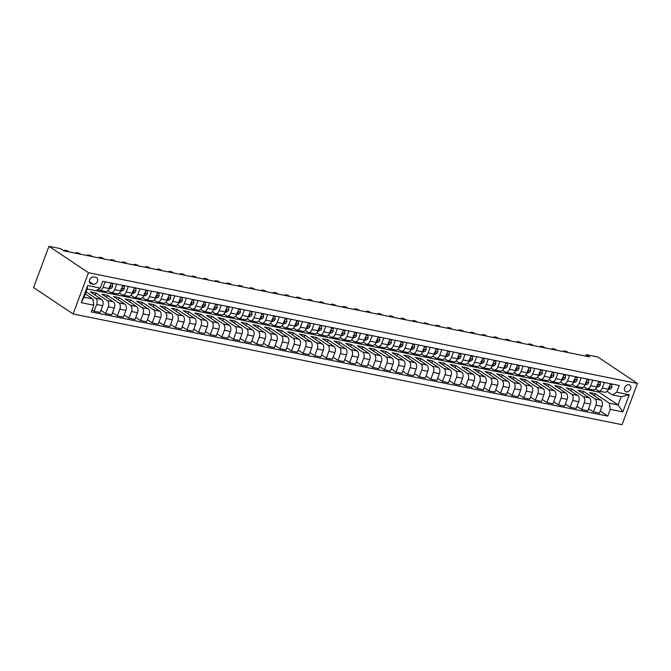 <?xml version="1.0" encoding="UTF-8"?>
<svg xmlns="http://www.w3.org/2000/svg" width="671" height="671" viewBox="0 0 671 671"><rect width="100%" height="100%" fill="white"/><g stroke="black" fill="none" stroke-linecap="round" stroke-linejoin="round"><path stroke-width="1.01" d="M628.979 384.743A3.883 2.936 123.8 0 0 624.902 387.184A3.883 2.936 123.8 0 0 625.489 391.537A3.883 2.936 123.8 0 0 626.311 391.881A3.883 2.936 123.8 0 0 630.379 389.44A3.883 2.936 123.8 0 0 629.801 385.087A3.883 2.936 123.8 0 0 628.979 384.743M73.08 313.961L622.034 424.684L637.45 383.46L88.488 272.736L73.08 313.961L33.55 287.54L48.966 246.316L88.488 272.736M48.966 246.316L60.575 248.656L63.871 250.862L589.608 356.897L586.311 354.699L585.775 356.125M91.231 283.833L93.277 284.244A3.758 2.843 123.8 0 0 97.22 281.887A3.758 2.843 123.8 0 0 96.658 277.668A3.758 2.843 123.8 0 0 95.861 277.341L93.814 276.93A3.758 2.843 123.8 0 0 89.872 279.287A3.758 2.843 123.8 0 0 90.434 283.506A3.758 2.843 123.8 0 0 91.231 283.833L89.83 282.894M93.831 305.204L81.292 302.68L87.708 285.519L100.247 288.052L95.945 290.744L87.121 288.966L84.043 297.211L92.866 298.989L93.831 305.204L91.315 311.948L607.758 416.112L600.201 411.055M96.003 290.702L599.027 392.166L618.134 404.932L621.22 396.687L612.397 394.909L616.699 392.216L619.216 385.473L102.764 281.308L100.247 288.052M616.699 392.216L629.239 394.741L622.822 411.902L610.283 409.369L607.758 416.112M586.311 354.699L597.92 357.039L637.45 383.46M612.397 394.909L607.062 391.344M604.386 382.487L602.315 388.023A4.848 3.028 101.4 0 1 598.725 391.017A4.848 3.028 101.4 0 1 598.02 390.715L595.454 389.004M592.778 380.138L590.706 385.682A4.848 3.028 101.4 0 1 587.117 388.677A4.848 3.028 101.4 0 1 586.404 388.375L583.837 386.664M581.17 377.798L579.098 383.342A4.848 3.028 101.4 0 1 575.5 386.328A4.848 3.028 101.4 0 1 574.795 386.035L572.229 384.315M569.553 375.458L567.49 380.994A4.848 3.028 101.4 0 1 563.892 383.988A4.848 3.028 101.4 0 1 563.187 383.695L560.62 381.975M557.945 373.118L555.873 378.654A4.848 3.028 101.4 0 1 552.283 381.648A4.848 3.028 101.4 0 1 551.57 381.354L549.004 379.635M546.337 370.769L544.265 376.314A4.848 3.028 101.4 0 1 540.667 379.308A4.848 3.028 101.4 0 1 539.962 379.006L537.396 377.295M534.728 368.429L532.657 373.973A4.848 3.028 101.4 0 1 529.058 376.968A4.848 3.028 101.4 0 1 528.354 376.666L525.787 374.955M523.112 366.089L521.04 371.633A4.848 3.028 101.4 0 1 517.45 374.619A4.848 3.028 101.4 0 1 516.737 374.326L514.179 372.606M511.503 363.749L509.432 369.285A4.848 3.028 101.4 0 1 505.842 372.279A4.848 3.028 101.4 0 1 505.129 371.986L502.562 370.266M499.895 361.409L497.823 366.945A4.848 3.028 101.4 0 1 494.225 369.939A4.848 3.028 101.4 0 1 493.52 369.637L490.954 367.926M488.278 359.06L486.207 364.605A4.848 3.028 101.4 0 1 482.617 367.599A4.848 3.028 101.4 0 1 481.912 367.297L479.346 365.586M476.67 356.72L474.598 362.265A4.848 3.028 101.4 0 1 471.008 365.259A4.848 3.028 101.4 0 1 470.296 364.957L467.729 363.246M465.062 354.38L462.99 359.924A4.848 3.028 101.4 0 1 459.392 362.91A4.848 3.028 101.4 0 1 458.687 362.617L456.121 360.897M453.445 352.04L451.382 357.576A4.848 3.028 101.4 0 1 447.783 360.57A4.848 3.028 101.4 0 1 447.079 360.277L444.512 358.557M441.837 349.7L439.765 355.236A4.848 3.028 101.4 0 1 436.175 358.23A4.848 3.028 101.4 0 1 435.462 357.928L432.904 356.217M430.228 347.352L428.157 352.896A4.848 3.028 101.4 0 1 424.558 355.89A4.848 3.028 101.4 0 1 423.854 355.588L421.287 353.877M418.62 345.011L416.548 350.556A4.848 3.028 101.4 0 1 412.95 353.55A4.848 3.028 101.4 0 1 412.246 353.248L409.679 351.537M407.003 342.671L404.932 348.207A4.848 3.028 101.4 0 1 401.342 351.201A4.848 3.028 101.4 0 1 400.629 350.908L398.071 349.188M395.395 340.331L393.323 345.867A4.848 3.028 101.4 0 1 389.734 348.861A4.848 3.028 101.4 0 1 389.021 348.568L386.454 346.848M383.787 337.991L381.715 343.527A4.848 3.028 101.4 0 1 378.117 346.521A4.848 3.028 101.4 0 1 377.412 346.219L374.846 344.508M372.17 335.643L370.098 341.187A4.848 3.028 101.4 0 1 366.509 344.181A4.848 3.028 101.4 0 1 365.804 343.879L363.237 342.168M360.562 333.302L358.49 338.847A4.848 3.028 101.4 0 1 354.9 341.841A4.848 3.028 101.4 0 1 354.187 341.539L351.621 339.828M348.954 330.962L346.882 336.498A4.848 3.028 101.4 0 1 343.284 339.492A4.848 3.028 101.4 0 1 342.579 339.199L340.012 337.479M337.337 328.622L335.274 334.158A4.848 3.028 101.4 0 1 331.675 337.152A4.848 3.028 101.4 0 1 330.971 336.859L328.404 335.139M325.729 326.282L323.657 331.818A4.848 3.028 101.4 0 1 320.067 334.812A4.848 3.028 101.4 0 1 319.354 334.51L316.796 332.799M314.12 323.934L312.049 329.478A4.848 3.028 101.4 0 1 308.45 332.472A4.848 3.028 101.4 0 1 307.746 332.17L305.179 330.459M302.512 321.594L300.44 327.138A4.848 3.028 101.4 0 1 296.842 330.124A4.848 3.028 101.4 0 1 296.137 329.83L293.571 328.119M290.895 319.253L288.824 324.789A4.848 3.028 101.4 0 1 285.234 327.784A4.848 3.028 101.4 0 1 284.521 327.49L281.963 325.77M279.287 316.913L277.215 322.449A4.848 3.028 101.4 0 1 273.625 325.443A4.848 3.028 101.4 0 1 272.912 325.15L270.346 323.43M267.679 314.573L265.607 320.109A4.848 3.028 101.4 0 1 262.009 323.103A4.848 3.028 101.4 0 1 261.304 322.801L258.738 321.09M256.062 312.225L253.99 317.769A4.848 3.028 101.4 0 1 250.4 320.763A4.848 3.028 101.4 0 1 249.696 320.461L247.129 318.75M244.454 309.885L242.382 315.429A4.848 3.028 101.4 0 1 238.792 318.415A4.848 3.028 101.4 0 1 238.079 318.121L235.513 316.402M232.845 307.544L230.774 313.08A4.848 3.028 101.4 0 1 227.175 316.075A4.848 3.028 101.4 0 1 226.471 315.781L223.904 314.062M221.229 305.204L219.165 310.74A4.848 3.028 101.4 0 1 215.567 313.734A4.848 3.028 101.4 0 1 214.863 313.441L212.296 311.721M209.62 302.856L207.549 308.4A4.848 3.028 101.4 0 1 203.959 311.394A4.848 3.028 101.4 0 1 203.246 311.092L200.688 309.381M198.012 300.516L195.94 306.06A4.848 3.028 101.4 0 1 192.342 309.054A4.848 3.028 101.4 0 1 191.638 308.752L189.071 307.041M186.404 298.176L184.332 303.72A4.848 3.028 101.4 0 1 180.734 306.706A4.848 3.028 101.4 0 1 180.029 306.412L177.463 304.693M174.787 295.836L172.715 301.371A4.848 3.028 101.4 0 1 169.126 304.366A4.848 3.028 101.4 0 1 168.421 304.072L165.854 302.353M163.179 293.495L161.107 299.031A4.848 3.028 101.4 0 1 157.517 302.025A4.848 3.028 101.4 0 1 156.804 301.724L154.238 300.012M151.571 291.147L149.499 296.691A4.848 3.028 101.4 0 1 145.901 299.685A4.848 3.028 101.4 0 1 145.196 299.383L142.629 297.672M139.954 288.807L137.882 294.351A4.848 3.028 101.4 0 1 134.292 297.345A4.848 3.028 101.4 0 1 133.588 297.043L131.021 295.332M128.346 286.467L126.274 292.011A4.848 3.028 101.4 0 1 122.684 294.997A4.848 3.028 101.4 0 1 121.971 294.703L119.404 292.984M116.737 284.127L114.666 289.662A4.848 3.028 101.4 0 1 111.067 292.657A4.848 3.028 101.4 0 1 110.363 292.363L107.796 290.644M105.129 281.786L103.057 287.322A4.848 3.028 101.4 0 1 99.459 290.317A4.848 3.028 101.4 0 1 98.754 290.015L97.958 289.486M599.027 392.166L599.404 391.151M85.267 293.915L92.866 298.989M86.047 291.835L95.668 298.26A4.848 3.028 101.4 0 1 96.641 304.483L94.116 311.218L92.086 309.868M95.106 295.064L95.886 292.984L90.308 291.86L101.707 299.484A4.848 3.028 101.4 0 1 102.68 305.699L100.155 312.443L94.116 311.218M95.886 292.984L107.276 300.608A4.848 3.028 101.4 0 1 108.249 306.823L105.733 313.567L100.935 310.363M106.714 297.412L107.494 295.332L101.917 294.208L113.315 301.824A4.848 3.028 101.4 0 1 114.288 308.039L111.763 314.783L105.733 313.567M107.494 295.332L118.893 302.948A4.848 3.028 101.4 0 1 119.857 309.163L117.341 315.907L112.543 312.703M118.322 299.752L119.103 297.672L113.533 296.548L124.932 304.164A4.848 3.028 101.4 0 1 125.896 310.379L123.38 317.123L117.341 315.907M119.103 297.672L130.501 305.288A4.848 3.028 101.4 0 1 131.474 311.503L128.949 318.247L124.152 315.043M129.939 302.093L130.719 300.012L125.141 298.889L136.54 306.504A4.848 3.028 101.4 0 1 137.505 312.728L134.988 319.463L128.949 318.247M130.719 300.012L142.109 307.628A4.848 3.028 101.4 0 1 143.082 313.852L140.558 320.587L135.768 317.383M141.547 304.433L142.327 302.353L136.75 301.229L148.148 308.845A4.848 3.028 101.4 0 1 149.121 315.068L146.597 321.803L140.558 320.587M142.327 302.353L153.726 309.968A4.848 3.028 101.4 0 1 154.691 316.192L152.174 322.927L147.377 319.723M153.156 306.781L153.936 304.693L148.366 303.569L159.765 311.193A4.848 3.028 101.4 0 1 160.73 317.408L158.213 324.152L152.174 322.927M153.936 304.693L165.334 312.317A4.848 3.028 101.4 0 1 166.307 318.532L163.783 325.276L158.985 322.072M164.772 309.121L165.544 307.041L159.975 305.917L171.373 313.533A4.848 3.028 101.4 0 1 172.338 319.748L169.822 326.492L163.783 325.276M165.544 307.041L176.943 314.657A4.848 3.028 101.4 0 1 177.916 320.872L175.391 327.616L170.602 324.412M176.381 311.461L177.161 309.381L171.583 308.257L182.982 315.873A4.848 3.028 101.4 0 1 183.955 322.088L181.43 328.832L175.391 327.616M177.161 309.381L188.559 316.997A4.848 3.028 101.4 0 1 189.524 323.212L187.008 329.956L182.21 326.752M187.989 313.802L188.769 311.721L183.2 310.598L194.59 318.213A4.848 3.028 101.4 0 1 195.563 324.437L193.038 331.172L187.008 329.956M188.769 311.721L200.168 319.337A4.848 3.028 101.4 0 1 201.132 325.561L198.616 332.296L193.818 329.092M199.606 316.142L200.377 314.062L194.808 312.938L206.207 320.553A4.848 3.028 101.4 0 1 207.171 326.777L204.655 333.512L198.616 332.296M200.377 314.062L211.776 321.677A4.848 3.028 101.4 0 1 212.749 327.901L210.224 334.636L205.435 331.432M211.214 318.49L211.994 316.402L206.416 315.278L217.815 322.902A4.848 3.028 101.4 0 1 218.788 329.117L216.263 335.861L210.224 334.636M211.994 316.402L223.384 324.026A4.848 3.028 101.4 0 1 224.357 330.241L221.841 336.985L217.043 333.781M222.822 320.83L223.602 318.75L218.025 317.626L229.423 325.242A4.848 3.028 101.4 0 1 230.396 331.457L227.872 338.201L221.841 336.985M223.602 318.75L235.001 326.366A4.848 3.028 101.4 0 1 235.966 332.581L233.449 339.325L228.652 336.121M234.431 323.17L235.211 321.09L229.641 319.966L241.04 327.582A4.848 3.028 101.4 0 1 242.005 333.797L239.488 340.541L233.449 339.325M235.211 321.09L246.609 328.706A4.848 3.028 101.4 0 1 247.582 334.921L245.058 341.665L240.26 338.461M246.047 325.51L246.827 323.43L241.25 322.306L252.648 329.922A4.848 3.028 101.4 0 1 253.613 336.146L251.097 342.881L245.058 341.665M246.827 323.43L258.218 331.046A4.848 3.028 101.4 0 1 259.191 337.27L256.666 344.005L251.877 340.801M257.656 327.851L258.436 325.77L252.858 324.647L264.257 332.271A4.848 3.028 101.4 0 1 265.23 338.486L262.705 345.23L256.666 344.005M258.436 325.77L269.834 333.395A4.848 3.028 101.4 0 1 270.799 339.61L268.283 346.353L263.485 343.141M269.264 330.199L270.044 328.119L264.475 326.987L275.873 334.611A4.848 3.028 101.4 0 1 276.838 340.826L274.322 347.57L268.283 346.353M270.044 328.119L281.443 335.735A4.848 3.028 101.4 0 1 282.407 341.95L279.891 348.694L275.093 345.49M280.881 332.539L281.652 330.459L276.083 329.335L287.482 336.951A4.848 3.028 101.4 0 1 288.446 343.166L285.93 349.91L279.891 348.694M281.652 330.459L293.051 338.075A4.848 3.028 101.4 0 1 294.024 344.29L291.499 351.034L286.71 347.83M292.489 334.879L293.269 332.799L287.691 331.675L299.09 339.291A4.848 3.028 101.4 0 1 300.063 345.506L297.538 352.25L291.499 351.034M293.269 332.799L304.668 340.415A4.848 3.028 101.4 0 1 305.632 346.63L303.116 353.374L298.318 350.17M304.097 337.219L304.877 335.139L299.308 334.015L310.698 341.631A4.848 3.028 101.4 0 1 311.671 347.855L309.146 354.59L303.116 353.374M304.877 335.139L316.276 342.755A4.848 3.028 101.4 0 1 317.24 348.979L314.724 355.714L309.927 352.51M315.714 339.56L316.486 337.479L310.916 336.356L322.315 343.98A4.848 3.028 101.4 0 1 323.279 350.195L320.763 356.938L314.724 355.714M316.486 337.479L327.884 345.104A4.848 3.028 101.4 0 1 328.857 351.319L326.332 358.062L321.543 354.85M327.322 341.908L328.102 339.828L322.525 338.704L333.923 346.32A4.848 3.028 101.4 0 1 334.896 352.535L332.371 359.279L326.332 358.062M328.102 339.828L339.492 347.444A4.848 3.028 101.4 0 1 340.465 353.659L337.949 360.402L333.151 357.198M338.93 344.248L339.711 342.168L334.133 341.044L345.531 348.66A4.848 3.028 101.4 0 1 346.504 354.875L343.98 361.619L337.949 360.402M339.711 342.168L351.109 349.784A4.848 3.028 101.4 0 1 352.074 355.999L349.557 362.743L344.76 359.539M350.539 346.588L351.319 344.508L345.75 343.384L357.148 351A4.848 3.028 101.4 0 1 358.113 357.224L355.596 363.959L349.557 362.743M351.319 344.508L362.717 352.124A4.848 3.028 101.4 0 1 363.69 358.348L361.166 365.083L356.368 361.879M362.155 348.928L362.936 346.848L357.358 345.724L368.756 353.34A4.848 3.028 101.4 0 1 369.721 359.564L367.205 366.299L361.166 365.083M362.936 346.848L374.326 354.464A4.848 3.028 101.4 0 1 375.299 360.688L372.774 367.423L367.985 364.219M373.764 351.269L374.544 349.188L368.966 348.064L380.365 355.689A4.848 3.028 101.4 0 1 381.338 361.904L378.813 368.647L372.774 367.423M374.544 349.188L385.942 356.813A4.848 3.028 101.4 0 1 386.907 363.028L384.391 369.771L379.593 366.559M385.372 353.617L386.152 351.537L380.583 350.413L391.981 358.029A4.848 3.028 101.4 0 1 392.946 364.244L390.43 370.988L384.391 369.771M386.152 351.537L397.551 359.153A4.848 3.028 101.4 0 1 398.515 365.368L395.999 372.111L391.201 368.907M396.989 355.957L397.76 353.877L392.191 352.753L403.59 360.369A4.848 3.028 101.4 0 1 404.554 366.584L402.038 373.328L395.999 372.111M397.76 353.877L409.159 361.493A4.848 3.028 101.4 0 1 410.132 367.708L407.607 374.452L402.818 371.248M408.597 358.297L409.377 356.217L403.799 355.093L415.198 362.709A4.848 3.028 101.4 0 1 416.171 368.933L413.646 375.668L407.607 374.452M409.377 356.217L420.776 363.833A4.848 3.028 101.4 0 1 421.74 370.056L419.224 376.792L414.426 373.588M420.205 360.637L420.985 358.557L415.416 357.433L426.806 365.049A4.848 3.028 101.4 0 1 427.779 371.273L425.255 378.008L419.224 376.792M420.985 358.557L432.384 366.173A4.848 3.028 101.4 0 1 433.349 372.397L430.832 379.132L426.035 375.928M431.822 362.986L432.594 360.897L427.024 359.773L438.423 367.398A4.848 3.028 101.4 0 1 439.388 373.613L436.871 380.356L430.832 379.132M432.594 360.897L443.992 368.522A4.848 3.028 101.4 0 1 444.965 374.737L442.441 381.48L437.651 378.276M443.43 365.326L444.21 363.246L438.633 362.122L450.031 369.738A4.848 3.028 101.4 0 1 451.004 375.953L448.48 382.696L442.441 381.48M444.21 363.246L455.601 370.862A4.848 3.028 101.4 0 1 456.574 377.077L454.057 383.82L449.26 380.616M455.039 367.666L455.819 365.586L450.241 364.462L461.64 372.078A4.848 3.028 101.4 0 1 462.613 378.293L460.088 385.037L454.057 383.82M455.819 365.586L467.217 373.202A4.848 3.028 101.4 0 1 468.182 379.417L465.666 386.16L460.868 382.956M466.647 370.006L467.427 367.926L461.858 366.802L473.256 374.418A4.848 3.028 101.4 0 1 474.221 380.642L471.705 387.377L465.666 386.16M467.427 367.926L478.826 375.542A4.848 3.028 101.4 0 1 479.799 381.765L477.274 388.501L472.476 385.297M478.264 372.346L479.044 370.266L473.466 369.142L484.865 376.758A4.848 3.028 101.4 0 1 485.829 382.982L483.313 389.717L477.274 388.501M479.044 370.266L490.434 377.882A4.848 3.028 101.4 0 1 491.407 384.106L488.882 390.841L484.093 387.637M489.872 374.695L490.652 372.606L485.074 371.482L496.473 379.107A4.848 3.028 101.4 0 1 497.446 385.322L494.921 392.065L488.882 390.841M490.652 372.606L502.051 380.231A4.848 3.028 101.4 0 1 503.015 386.446L500.499 393.189L495.701 389.985M501.48 377.035L502.26 374.955L496.691 373.831L508.081 381.447A4.848 3.028 101.4 0 1 509.054 387.662L506.538 394.405L500.499 393.189M502.26 374.955L513.659 382.571A4.848 3.028 101.4 0 1 514.623 388.786L512.107 395.529L507.31 392.325M513.097 379.375L513.869 377.295L508.299 376.171L519.698 383.787A4.848 3.028 101.4 0 1 520.662 390.002L518.146 396.746L512.107 395.529M513.869 377.295L525.267 384.911A4.848 3.028 101.4 0 1 526.24 391.126L523.716 397.869L518.926 394.665M524.705 381.715L525.485 379.635L519.908 378.511L531.306 386.127A4.848 3.028 101.4 0 1 532.279 392.35L529.755 399.086L523.716 397.869M525.485 379.635L536.884 387.251A4.848 3.028 101.4 0 1 537.848 393.474L535.332 400.21L530.535 397.006M536.314 384.055L537.094 381.975L531.524 380.851L542.914 388.467A4.848 3.028 101.4 0 1 543.887 394.691L541.363 401.426L535.332 400.21M537.094 381.975L548.492 389.599A4.848 3.028 101.4 0 1 549.457 395.815L546.94 402.558L542.143 399.346M547.93 386.404L548.702 384.315L543.133 383.191L554.531 390.816A4.848 3.028 101.4 0 1 555.496 397.031L552.979 403.774L546.94 402.558M548.702 384.315L560.1 391.939A4.848 3.028 101.4 0 1 561.073 398.155L558.549 404.898L553.751 401.694M559.539 388.744L560.319 386.664L554.741 385.54L566.139 393.156A4.848 3.028 101.4 0 1 567.112 399.371L564.588 406.114L558.549 404.898M560.319 386.664L571.709 394.28A4.848 3.028 101.4 0 1 572.682 400.495L570.157 407.238L565.368 404.034M571.147 391.084L571.927 389.004L566.349 387.88L577.748 395.496A4.848 3.028 101.4 0 1 578.721 401.711L576.196 408.454L570.157 407.238M571.927 389.004L583.325 396.62A4.848 3.028 101.4 0 1 584.29 402.835L581.774 409.578L576.976 406.374M582.755 393.424L583.535 391.344L577.966 390.22L589.364 397.836A4.848 3.028 101.4 0 1 590.329 404.059L587.813 410.795L581.774 409.578M583.535 391.344L594.934 398.96A4.848 3.028 101.4 0 1 595.907 405.183L593.382 411.919L588.584 408.714M594.372 395.764L595.152 393.684L589.574 392.56L600.973 400.184A4.848 3.028 101.4 0 1 601.937 406.4L599.421 413.143L593.382 411.919M595.152 393.684L609.31 403.154L618.134 404.932L622.822 411.902M111.16 283.003L109.088 288.538A4.848 3.028 101.4 0 1 105.498 291.533L99.459 290.317M122.776 285.343L120.705 290.879A4.848 3.028 101.4 0 1 117.106 293.873L111.067 292.657M134.385 287.683L132.313 293.227A4.848 3.028 101.4 0 1 128.715 296.221L122.684 294.997M145.993 290.023L143.921 295.567A4.848 3.028 101.4 0 1 140.331 298.561L134.292 297.345M157.61 292.371L155.538 297.907A4.848 3.028 101.4 0 1 151.94 300.902L145.901 299.685M169.218 294.712L167.146 300.247A4.848 3.028 101.4 0 1 163.548 303.242L157.517 302.025M180.826 297.052L178.754 302.596A4.848 3.028 101.4 0 1 175.165 305.582L169.126 304.366M192.434 299.392L190.363 304.936A4.848 3.028 101.4 0 1 186.773 307.93L180.734 306.706M204.051 301.732L201.979 307.276A4.848 3.028 101.4 0 1 198.381 310.27L192.342 309.054M215.659 304.08L213.588 309.616A4.848 3.028 101.4 0 1 209.998 312.611L203.959 311.394M227.268 306.421L225.196 311.956A4.848 3.028 101.4 0 1 221.606 314.951L215.567 313.734M238.884 308.761L236.813 314.305A4.848 3.028 101.4 0 1 233.214 317.291L227.175 316.075M250.493 311.101L248.421 316.645A4.848 3.028 101.4 0 1 244.823 319.639L238.792 318.415M262.101 313.441L260.029 318.985A4.848 3.028 101.4 0 1 256.439 321.979L250.4 320.763M273.718 315.789L271.646 321.325A4.848 3.028 101.4 0 1 268.048 324.319L262.009 323.103M285.326 318.129L283.254 323.665A4.848 3.028 101.4 0 1 279.656 326.66L273.625 325.443M296.934 320.47L294.863 326.014A4.848 3.028 101.4 0 1 291.273 329L285.234 327.784M308.543 322.81L306.471 328.354A4.848 3.028 101.4 0 1 302.881 331.348L296.842 330.124M320.159 325.158L318.088 330.694A4.848 3.028 101.4 0 1 314.489 333.688L308.45 332.472M331.768 327.498L329.696 333.034A4.848 3.028 101.4 0 1 326.106 336.028L320.067 334.812M343.376 329.838L341.304 335.374A4.848 3.028 101.4 0 1 337.714 338.369L331.675 337.152M354.993 332.179L352.921 337.723A4.848 3.028 101.4 0 1 349.323 340.717L343.284 339.492M366.601 334.519L364.529 340.063A4.848 3.028 101.4 0 1 360.931 343.057L354.9 341.841M378.209 336.867L376.137 342.403A4.848 3.028 101.4 0 1 372.548 345.397L366.509 344.181M389.826 339.207L387.754 344.743A4.848 3.028 101.4 0 1 384.156 347.737L378.117 346.521M401.434 341.547L399.362 347.083A4.848 3.028 101.4 0 1 395.764 350.077L389.734 348.861M413.042 343.887L410.971 349.432A4.848 3.028 101.4 0 1 407.381 352.426L401.342 351.201M424.651 346.228L422.579 351.772A4.848 3.028 101.4 0 1 418.989 354.766L412.95 353.55M436.267 348.576L434.196 354.112A4.848 3.028 101.4 0 1 430.597 357.106L424.558 355.89M447.876 350.916L445.804 356.452A4.848 3.028 101.4 0 1 442.214 359.446L436.175 358.23M459.484 353.256L457.412 358.8A4.848 3.028 101.4 0 1 453.822 361.786L447.783 360.57M471.101 355.596L469.029 361.141A4.848 3.028 101.4 0 1 465.431 364.135L459.392 362.91M482.709 357.937L480.637 363.481A4.848 3.028 101.4 0 1 477.039 366.475L471.008 365.259M494.317 360.285L492.246 365.821A4.848 3.028 101.4 0 1 488.656 368.815L482.617 367.599M505.934 362.625L503.862 368.161A4.848 3.028 101.4 0 1 500.264 371.155L494.225 369.939M517.542 364.965L515.471 370.509A4.848 3.028 101.4 0 1 511.872 373.495L505.842 372.279M529.151 367.305L527.079 372.85A4.848 3.028 101.4 0 1 523.489 375.844L517.45 374.619M540.759 369.646L538.687 375.19A4.848 3.028 101.4 0 1 535.097 378.184L529.058 376.968M552.376 371.994L550.304 377.53A4.848 3.028 101.4 0 1 546.706 380.524L540.667 379.308M563.984 374.334L561.912 379.87A4.848 3.028 101.4 0 1 558.322 382.864L552.283 381.648M575.592 376.674L573.52 382.218A4.848 3.028 101.4 0 1 569.931 385.204L563.892 383.988M587.209 379.014L585.137 384.558A4.848 3.028 101.4 0 1 581.539 387.553L575.5 386.328M598.817 381.363L596.745 386.899A4.848 3.028 101.4 0 1 593.147 389.893L587.117 388.677M610.283 409.369L609.31 403.154M610.425 383.703L608.354 389.239A4.848 3.028 101.4 0 1 604.764 392.233L598.725 391.017M87.121 288.966L87.708 285.519M84.043 297.211L81.292 302.68M629.239 394.741L621.22 396.687M110.9 283.699L112.552 284.034L112.653 286.45A3.212 2.005 101.4 0 1 110.958 288.337L108.912 288.975M112.552 284.034L111.042 283.33M109.314 287.934A3.212 2.005 -78.6 0 0 110.489 286.869L110.413 286.207M109.868 286.458L110.489 286.869L109.381 286.651M66.295 251.348L64.567 250.191L67.352 250.753L69.088 251.91M63.988 250.887L64.567 250.191L64.29 250.946M122.516 286.039L124.169 286.374L124.261 288.79A3.212 2.005 101.4 0 1 122.575 290.677L120.528 291.315M124.169 286.374L122.65 285.67M120.931 290.275A3.212 2.005 -78.6 0 0 122.105 289.218L122.021 288.547M121.485 288.798L122.105 289.218L120.99 288.991M77.911 253.688L76.175 252.539L78.968 253.101L80.696 254.25M75.597 253.227L76.175 252.539L75.898 253.286M134.125 288.379L135.777 288.715L135.869 291.13A3.212 2.005 101.4 0 1 134.183 293.017L132.137 293.655M135.777 288.715L134.259 288.01M132.539 292.615A3.212 2.005 -78.6 0 0 133.714 291.558L133.638 290.887M133.093 291.139L133.714 291.558L132.598 291.331M89.52 256.037L87.792 254.879L90.577 255.441L92.304 256.599M87.213 255.567L87.792 254.879L87.507 255.626M145.733 290.728L147.385 291.055L147.486 293.47A3.212 2.005 101.4 0 1 145.792 295.357L143.745 295.995M147.385 291.055L145.875 290.35M144.148 294.955A3.212 2.005 -78.6 0 0 145.322 293.898L145.246 293.227M144.701 293.479L145.322 293.898L144.206 293.672M101.128 258.377L99.4 257.219L102.185 257.781L103.921 258.939M98.822 257.907L99.4 257.219L99.123 257.974M157.341 293.068L159.002 293.395L159.094 295.81A3.212 2.005 101.4 0 1 157.4 297.698L155.362 298.335M159.002 293.395L157.484 292.69M155.764 297.303A3.212 2.005 -78.6 0 0 156.939 296.238L156.855 295.575M156.309 295.827L156.939 296.238L155.823 296.012M112.745 260.717L111.009 259.56L113.802 260.122L115.529 261.279M110.43 260.256L111.009 259.56L110.732 260.314M168.958 295.408L170.61 295.743L170.702 298.159A3.212 2.005 101.4 0 1 169.017 300.046L166.97 300.683M170.61 295.743L169.092 295.039M167.373 299.643A3.212 2.005 -78.6 0 0 168.547 298.578L168.471 297.916M167.926 298.167L168.547 298.578L167.431 298.36M124.353 263.057L122.625 261.9L125.41 262.462L127.138 263.619M122.047 262.596L122.625 261.9L122.34 262.655M180.566 297.748L182.218 298.083L182.319 300.499A3.212 2.005 101.4 0 1 180.625 302.386L178.578 303.024M182.218 298.083L180.709 297.379M178.981 301.984A3.212 2.005 -78.6 0 0 180.155 300.927L180.08 300.256M179.534 300.507L180.155 300.927L179.04 300.7M135.961 265.406L134.234 264.248L137.018 264.81L138.746 265.968M133.655 264.936L134.234 264.248L133.957 264.995M192.174 300.088L193.827 300.423L193.927 302.839A3.212 2.005 101.4 0 1 192.233 304.726L190.187 305.364M193.827 300.423L192.317 299.719M190.598 304.324A3.212 2.005 -78.6 0 0 191.772 303.267L191.688 302.596M191.143 302.847L191.772 303.267L190.656 303.04M147.57 267.746L145.842 266.588L148.635 267.15L150.363 268.308M145.263 267.276L145.842 266.588L145.565 267.335M203.791 302.436L205.443 302.764L205.536 305.179A3.212 2.005 101.4 0 1 203.85 307.066L201.803 307.704M205.443 302.764L203.925 302.059M202.206 306.672A3.212 2.005 -78.6 0 0 203.38 305.607L203.296 304.936M202.759 305.188L203.38 305.607L202.265 305.38M159.186 270.086L157.459 268.928L160.243 269.49L161.971 270.648M156.88 269.616L157.459 268.928L157.173 269.683M215.399 304.777L217.052 305.112L217.144 307.519A3.212 2.005 101.4 0 1 215.458 309.406L213.412 310.044M217.052 305.112L215.542 304.399M213.814 309.012A3.212 2.005 -78.6 0 0 214.988 307.947L214.913 307.284M214.368 307.536L214.988 307.947L213.873 307.721M170.795 272.426L169.067 271.269L171.851 271.83L173.579 272.988M168.488 271.965L169.067 271.269L168.782 272.023M227.008 307.117L228.66 307.452L228.761 309.868A3.212 2.005 101.4 0 1 227.066 311.755L225.02 312.392M228.66 307.452L227.15 306.748M225.422 311.352A3.212 2.005 -78.6 0 0 226.597 310.287L226.521 309.625M225.976 309.876L226.597 310.287L225.49 310.069M182.403 274.766L180.675 273.617L183.46 274.179L185.196 275.328M180.096 274.305L180.675 273.617L180.398 274.364M238.624 309.457L240.277 309.792L240.369 312.208A3.212 2.005 101.4 0 1 238.683 314.095L236.637 314.733M240.277 309.792L238.759 309.088M237.039 313.692A3.212 2.005 -78.6 0 0 238.213 312.636L238.13 311.965M237.593 312.216L238.213 312.636L237.098 312.409M194.02 277.115L192.283 275.957L195.076 276.519L196.804 277.677M191.705 276.645L192.283 275.957L192.007 276.704M250.233 311.797L251.885 312.132L251.977 314.548A3.212 2.005 101.4 0 1 250.291 316.435L248.245 317.073M251.885 312.132L250.367 311.428M248.647 316.033A3.212 2.005 -78.6 0 0 249.822 314.976L249.746 314.305M249.201 314.556L249.822 314.976L248.706 314.749M205.628 279.455L203.9 278.297L206.685 278.859L208.413 280.017M203.321 278.985L203.9 278.297L203.615 279.044M261.841 314.145L263.493 314.473L263.594 316.888A3.212 2.005 101.4 0 1 261.9 318.775L259.853 319.413M263.493 314.473L261.984 313.768M260.256 318.381A3.212 2.005 -78.6 0 0 261.43 317.316L261.355 316.645M260.809 316.905L261.43 317.316L260.314 317.089M217.236 281.795L215.508 280.637L218.293 281.199L220.029 282.357M214.93 281.325L215.508 280.637L215.232 281.392M273.449 316.486L275.11 316.821L275.202 319.237A3.212 2.005 101.4 0 1 273.508 321.115L271.461 321.753M275.11 316.821L273.592 316.108M271.872 320.721A3.212 2.005 -78.6 0 0 273.047 319.656L272.963 318.993M272.418 319.245L273.047 319.656L271.931 319.43M228.853 284.135L227.117 282.977L229.91 283.539L231.638 284.697M226.538 283.674L227.117 282.977L226.84 283.732M285.066 318.826L286.718 319.161L286.811 321.577A3.212 2.005 101.4 0 1 285.125 323.464L283.078 324.101M286.718 319.161L285.2 318.457M283.481 323.061A3.212 2.005 -78.6 0 0 284.655 321.996L284.579 321.334M284.034 321.585L284.655 321.996L283.539 321.778M240.461 286.475L238.733 285.326L241.518 285.888L243.246 287.037M238.155 286.014L238.733 285.326L238.448 286.072M296.674 321.166L298.327 321.501L298.427 323.917A3.212 2.005 101.4 0 1 296.733 325.804L294.686 326.441M298.327 321.501L296.817 320.797M295.089 325.401A3.212 2.005 -78.6 0 0 296.263 324.345L296.188 323.674M295.643 323.925L296.263 324.345L295.148 324.118M252.07 288.824L250.342 287.666L253.126 288.228L254.854 289.386M249.763 288.354L250.342 287.666L250.065 288.413M308.283 323.506L309.935 323.841L310.036 326.257A3.212 2.005 101.4 0 1 308.341 328.144L306.295 328.782M309.935 323.841L308.425 323.137M306.706 327.742A3.212 2.005 -78.6 0 0 307.872 326.685L307.796 326.014M307.251 326.265L307.872 326.685L306.764 326.458M263.678 291.164L261.95 290.006L264.743 290.568L266.471 291.726M261.371 290.694L261.95 290.006L261.673 290.753M319.899 325.854L321.552 326.181L321.644 328.597A3.212 2.005 101.4 0 1 319.958 330.484L317.911 331.122M321.552 326.181L320.033 325.477M318.314 330.09A3.212 2.005 -78.6 0 0 319.488 329.025L319.404 328.362M318.868 328.614L319.488 329.025L318.373 328.798M275.295 293.504L273.567 292.346L276.351 292.908L278.079 294.066M272.98 293.034L273.567 292.346L273.282 293.101M331.508 328.194L333.16 328.53L333.252 330.946A3.212 2.005 101.4 0 1 331.566 332.824L329.52 333.47M333.16 328.53L331.65 327.825M329.922 332.43A3.212 2.005 -78.6 0 0 331.097 331.365L331.021 330.702M330.476 330.954L331.097 331.365L329.981 331.139M286.903 295.844L285.175 294.686L287.96 295.248L289.687 296.406M284.596 295.383L285.175 294.686L284.89 295.441M343.116 330.535L344.768 330.87L344.869 333.286A3.212 2.005 101.4 0 1 343.175 335.173L341.128 335.81M344.768 330.87L343.258 330.166M341.531 334.77A3.212 2.005 -78.6 0 0 342.705 333.705L342.629 333.042M342.084 333.294L342.705 333.705L341.589 333.487M298.511 298.184L296.783 297.035L299.568 297.597L301.304 298.746M296.205 297.723L296.783 297.035L296.507 297.781M354.733 332.875L356.385 333.21L356.477 335.626A3.212 2.005 101.4 0 1 354.791 337.513L352.745 338.15M356.385 333.21L354.867 332.506M353.147 337.11A3.212 2.005 -78.6 0 0 354.322 336.054L354.238 335.383M353.701 335.634L354.322 336.054L353.206 335.827M310.128 300.533L308.392 299.375L311.185 299.937L312.912 301.094M307.813 300.063L308.392 299.375L308.115 300.122M366.341 335.215L367.993 335.55L368.085 337.966A3.212 2.005 101.4 0 1 366.4 339.853L364.353 340.491M367.993 335.55L366.475 334.846M364.756 339.451A3.212 2.005 -78.6 0 0 365.93 338.394L365.854 337.723M365.309 337.974L365.93 338.394L364.814 338.167M321.736 302.873L320.008 301.715L322.793 302.277L324.521 303.435M319.43 302.403L320.008 301.715L319.723 302.462M377.949 337.563L379.601 337.89L379.702 340.306A3.212 2.005 101.4 0 1 378.008 342.193L375.961 342.831M379.601 337.89L378.092 337.186M376.364 341.799A3.212 2.005 -78.6 0 0 377.538 340.734L377.463 340.071M376.917 340.323L377.538 340.734L376.423 340.507M333.344 305.213L331.617 304.055L334.401 304.617L336.137 305.775M331.038 304.751L331.617 304.055L331.34 304.81M389.557 339.903L391.218 340.239L391.31 342.655A3.212 2.005 101.4 0 1 389.616 344.533L387.57 345.179M391.218 340.239L389.7 339.534M387.981 344.139A3.212 2.005 -78.6 0 0 389.155 343.074L389.071 342.411M388.526 342.663L389.155 343.074L388.039 342.856M344.961 307.553L343.225 306.395L346.018 306.957L347.746 308.115M342.646 307.092L343.225 306.395L342.948 307.15M401.174 342.244L402.826 342.579L402.919 344.995A3.212 2.005 101.4 0 1 401.233 346.882L399.186 347.519M402.826 342.579L401.308 341.875M399.589 346.479A3.212 2.005 -78.6 0 0 400.763 345.422L400.688 344.751M400.142 345.003L400.763 345.422L399.648 345.196M356.569 309.893L354.842 308.744L357.626 309.306L359.354 310.455M354.263 309.432L354.842 308.744L354.556 309.49M412.782 344.584L414.435 344.919L414.535 347.335A3.212 2.005 101.4 0 1 412.841 349.222L410.795 349.859M414.435 344.919L412.925 344.215M411.197 348.819A3.212 2.005 -78.6 0 0 412.371 347.763L412.296 347.092M411.751 347.343L412.371 347.763L411.256 347.536M368.178 312.241L366.45 311.084L369.235 311.646L370.962 312.803M365.871 311.772L366.45 311.084L366.173 311.83M424.391 346.924L426.043 347.259L426.144 349.675A3.212 2.005 101.4 0 1 424.449 351.562L422.403 352.2M426.043 347.259L424.533 346.555M422.814 351.159A3.212 2.005 -78.6 0 0 423.98 350.103L423.904 349.432M423.359 349.683L423.98 350.103L422.873 349.876M379.786 314.582L378.058 313.424L380.843 313.986L382.579 315.144M377.479 314.112L378.058 313.424L377.781 314.179M436.007 349.272L437.66 349.599L437.752 352.015A3.212 2.005 101.4 0 1 436.066 353.902L434.02 354.54M437.66 349.599L436.142 348.895M434.422 353.508A3.212 2.005 -78.6 0 0 435.596 352.443L435.513 351.78M434.976 352.032L435.596 352.443L434.481 352.216M391.403 316.922L389.675 315.764L392.46 316.326L394.187 317.484M389.088 316.46L389.675 315.764L389.39 316.519M447.616 351.612L449.268 351.948L449.36 354.363A3.212 2.005 101.4 0 1 447.674 356.251L445.628 356.888M449.268 351.948L447.758 351.243M446.03 355.848A3.212 2.005 -78.6 0 0 447.205 354.783L447.129 354.12M446.584 354.372L447.205 354.783L446.089 354.565M403.011 319.262L401.283 318.104L404.068 318.666L405.796 319.824M400.704 318.8L401.283 318.104L400.998 318.859M459.224 353.952L460.876 354.288L460.977 356.704A3.212 2.005 101.4 0 1 459.283 358.591L457.236 359.228M460.876 354.288L459.367 353.583M457.639 358.188A3.212 2.005 -78.6 0 0 458.813 357.131L458.738 356.46M458.192 356.712L458.813 357.131L457.697 356.905M414.619 321.602L412.891 320.453L415.676 321.015L417.412 322.164M412.313 321.141L412.891 320.453L412.615 321.199M470.841 356.293L472.493 356.628L472.585 359.044A3.212 2.005 101.4 0 1 470.899 360.931L468.853 361.568M472.493 356.628L470.975 355.924M469.255 360.528A3.212 2.005 -78.6 0 0 470.43 359.471L470.346 358.8M469.809 359.052L470.43 359.471L469.314 359.245M426.236 323.95L424.5 322.793L427.293 323.355L429.021 324.512M423.921 323.481L424.5 322.793L424.223 323.539M482.449 358.641L484.101 358.968L484.194 361.384A3.212 2.005 101.4 0 1 482.508 363.271L480.461 363.908M484.101 358.968L482.583 358.264M480.864 362.868A3.212 2.005 -78.6 0 0 482.038 361.812L481.963 361.141M481.417 361.392L482.038 361.812L480.922 361.585M437.844 326.291L436.116 325.133L438.901 325.695L440.629 326.852M435.538 325.821L436.116 325.133L435.831 325.888M494.057 360.981L495.71 361.308L495.81 363.724A3.212 2.005 101.4 0 1 494.116 365.611L492.069 366.249M495.71 361.308L494.2 360.604M492.472 365.217A3.212 2.005 -78.6 0 0 493.646 364.152L493.571 363.489M493.026 363.741L493.646 364.152L492.531 363.925M449.453 328.631L447.725 327.473L450.509 328.035L452.237 329.193M447.146 328.169L447.725 327.473L447.448 328.228M505.666 363.321L507.326 363.657L507.419 366.072A3.212 2.005 101.4 0 1 505.724 367.96L503.678 368.597M507.326 363.657L505.808 362.952M504.089 367.557A3.212 2.005 -78.6 0 0 505.263 366.492L505.179 365.829M504.634 366.081L505.263 366.492L504.147 366.274M461.069 330.971L459.333 329.813L462.126 330.375L463.854 331.533M458.754 330.509L459.333 329.813L459.056 330.568M517.282 365.661L518.935 365.997L519.027 368.413A3.212 2.005 101.4 0 1 517.341 370.3L515.294 370.937M518.935 365.997L517.416 365.292M515.697 369.897A3.212 2.005 -78.6 0 0 516.871 368.84L516.796 368.169M516.251 368.421L516.871 368.84L515.756 368.614M472.678 333.319L470.95 332.162L473.734 332.724L475.462 333.881M470.371 332.85L470.95 332.162L470.665 332.908M528.891 368.002L530.543 368.337L530.644 370.753A3.212 2.005 101.4 0 1 528.949 372.64L526.903 373.277M530.543 368.337L529.033 367.633M527.305 372.237A3.212 2.005 -78.6 0 0 528.48 371.18L528.404 370.509M527.859 370.761L528.48 371.18L527.364 370.954M484.286 335.659L482.558 334.502L485.343 335.064L487.071 336.221M481.979 335.19L482.558 334.502L482.273 335.248M540.499 370.35L542.151 370.677L542.252 373.093A3.212 2.005 101.4 0 1 540.558 374.98L538.511 375.617M542.151 370.677L540.641 369.973M538.922 374.586A3.212 2.005 -78.6 0 0 540.088 373.521L540.012 372.85M539.467 373.101L540.088 373.521L538.981 373.294M495.894 337.999L494.166 336.842L496.951 337.404L498.687 338.561M493.588 337.53L494.166 336.842L493.89 337.597M552.116 372.69L553.768 373.026L553.86 375.433A3.212 2.005 101.4 0 1 552.174 377.32L550.128 377.958M553.768 373.026L552.25 372.313M550.53 376.926A3.212 2.005 -78.6 0 0 551.705 375.861L551.621 375.198M551.084 375.45L551.705 375.861L550.589 375.634M507.511 340.34L505.783 339.182L508.568 339.744L510.296 340.902M505.196 339.878L505.783 339.182L505.498 339.937M563.724 375.03L565.376 375.366L565.468 377.781A3.212 2.005 101.4 0 1 563.783 379.669L561.736 380.306M565.376 375.366L563.866 374.661M562.139 379.266A3.212 2.005 -78.6 0 0 563.313 378.201L563.237 377.538M562.692 377.79L563.313 378.201L562.197 377.983M519.119 342.68L517.391 341.531L520.176 342.093L521.904 343.242M516.813 342.218L517.391 341.531L517.106 342.277M575.332 377.37L576.985 377.706L577.085 380.121A3.212 2.005 101.4 0 1 575.391 382.009L573.344 382.646M576.985 377.706L575.475 377.001M573.747 381.606A3.212 2.005 -78.6 0 0 574.921 380.549L574.846 379.878M574.301 380.13L574.921 380.549L573.806 380.323M530.727 345.028L529 343.871L531.784 344.433L533.52 345.59M528.421 344.558L529 343.871L528.723 344.617M586.949 379.711L588.601 380.046L588.693 382.462A3.212 2.005 101.4 0 1 587.008 384.349L584.961 384.986M588.601 380.046L587.083 379.341M585.364 383.946A3.212 2.005 -78.6 0 0 586.538 382.889L586.454 382.218M585.917 382.47L586.538 382.889L585.422 382.663M542.344 347.368L540.608 346.211L543.401 346.773L545.129 347.93M540.029 346.899L540.608 346.211L540.331 346.957M598.557 382.059L600.21 382.386L600.302 384.802A3.212 2.005 101.4 0 1 598.616 386.689L596.569 387.326M600.21 382.386L598.691 381.682M596.972 386.295A3.212 2.005 -78.6 0 0 598.146 385.229L598.071 384.567M597.525 384.819L598.146 385.229L597.031 385.003M553.952 349.708L552.225 348.551L555.009 349.113L556.737 350.27M551.646 349.239L552.225 348.551L551.939 349.306M610.165 384.399L611.818 384.735L611.918 387.15A3.212 2.005 101.4 0 1 610.224 389.029L608.178 389.666M611.818 384.735L610.308 384.022M608.58 388.635A3.212 2.005 -78.6 0 0 609.754 387.57L609.679 386.907M609.134 387.159L609.754 387.57L608.639 387.343M565.561 352.049L563.833 350.891L566.618 351.453L568.345 352.611M563.254 351.587L563.833 350.891L563.556 351.646M101.707 299.484L95.668 298.26M113.315 301.824L107.276 300.608M124.932 304.164L118.893 302.948M136.54 306.504L130.501 305.288M148.148 308.845L142.109 307.628M159.765 311.193L153.726 309.968M171.373 313.533L165.334 312.317M182.982 315.873L176.943 314.657M194.59 318.213L188.559 316.997M206.207 320.553L200.168 319.337M217.815 322.902L211.776 321.677M229.423 325.242L223.384 324.026M241.04 327.582L235.001 326.366M252.648 329.922L246.609 328.706M264.257 332.271L258.218 331.046M275.873 334.611L269.834 333.395M287.482 336.951L281.443 335.735M299.09 339.291L293.051 338.075M310.698 341.631L304.668 340.415M322.315 343.98L316.276 342.755M333.923 346.32L327.884 345.104M345.531 348.66L339.492 347.444M357.148 351L351.109 349.784M368.756 353.34L362.717 352.124M380.365 355.689L374.326 354.464M391.981 358.029L385.942 356.813M403.59 360.369L397.551 359.153M415.198 362.709L409.159 361.493M426.806 365.049L420.776 363.833M438.423 367.398L432.384 366.173M450.031 369.738L443.992 368.522M461.64 372.078L455.601 370.862M473.256 374.418L467.217 373.202M484.865 376.758L478.826 375.542M496.473 379.107L490.434 377.882M508.081 381.447L502.051 380.231M519.698 383.787L513.659 382.571M531.306 386.127L525.267 384.911M542.914 388.467L536.884 387.251M554.531 390.816L548.492 389.599M566.139 393.156L560.1 391.939M577.748 395.496L571.709 394.28M589.364 397.836L583.325 396.62M600.973 400.184L594.934 398.96M102.68 305.699L96.641 304.483M109.088 288.538L103.057 287.322M120.705 290.879L114.666 289.662M114.288 308.039L108.249 306.823M132.313 293.227L126.274 292.011M125.896 310.379L119.857 309.163M143.921 295.567L137.882 294.351M137.505 312.728L131.474 311.503M155.538 297.907L149.499 296.691M149.121 315.068L143.082 313.852M167.146 300.247L161.107 299.031M160.73 317.408L154.691 316.192M178.754 302.596L172.715 301.371M172.338 319.748L166.307 318.532M190.363 304.936L184.332 303.72M183.955 322.088L177.916 320.872M201.979 307.276L195.94 306.06M195.563 324.437L189.524 323.212M213.588 309.616L207.549 308.4M207.171 326.777L201.132 325.561M225.196 311.956L219.165 310.74M218.788 329.117L212.749 327.901M236.813 314.305L230.774 313.08M230.396 331.457L224.357 330.241M248.421 316.645L242.382 315.429M242.005 333.797L235.966 332.581M260.029 318.985L253.99 317.769M253.613 336.146L247.582 334.921M271.646 321.325L265.607 320.109M265.23 338.486L259.191 337.27M283.254 323.665L277.215 322.449M276.838 340.826L270.799 339.61M294.863 326.014L288.824 324.789M288.446 343.166L282.407 341.95M306.471 328.354L300.44 327.138M300.063 345.506L294.024 344.29M318.088 330.694L312.049 329.478M311.671 347.855L305.632 346.63M329.696 333.034L323.657 331.818M323.279 350.195L317.24 348.979M341.304 335.374L335.274 334.158M334.896 352.535L328.857 351.319M352.921 337.723L346.882 336.498M346.504 354.875L340.465 353.659M364.529 340.063L358.49 338.847M358.113 357.224L352.074 355.999M376.137 342.403L370.098 341.187M369.721 359.564L363.69 358.348M387.754 344.743L381.715 343.527M381.338 361.904L375.299 360.688M399.362 347.083L393.323 345.867M392.946 364.244L386.907 363.028M410.971 349.432L404.932 348.207M404.554 366.584L398.515 365.368M422.579 351.772L416.548 350.556M416.171 368.933L410.132 367.708M434.196 354.112L428.157 352.896M427.779 371.273L421.74 370.056M445.804 356.452L439.765 355.236M439.388 373.613L433.349 372.397M457.412 358.8L451.382 357.576M451.004 375.953L444.965 374.737M469.029 361.141L462.99 359.924M462.613 378.293L456.574 377.077M480.637 363.481L474.598 362.265M474.221 380.642L468.182 379.417M492.246 365.821L486.207 364.605M485.829 382.982L479.799 381.765M503.862 368.161L497.823 366.945M497.446 385.322L491.407 384.106M515.471 370.509L509.432 369.285M509.054 387.662L503.015 386.446M527.079 372.85L521.04 371.633M520.662 390.002L514.623 388.786M538.687 375.19L532.657 373.973M532.279 392.35L526.24 391.126M550.304 377.53L544.265 376.314M543.887 394.691L537.848 393.474M561.912 379.87L555.873 378.654M555.496 397.031L549.457 395.815M573.52 382.218L567.49 380.994M567.112 399.371L561.073 398.155M585.137 384.558L579.098 383.342M578.721 401.711L572.682 400.495M596.745 386.899L590.706 385.682M590.329 404.059L584.29 402.835M608.354 389.239L602.315 388.023M601.937 406.4L595.907 405.183M89.394 281.652L93.277 284.244M112.644 286.383L110.086 285.871M110.958 288.337L109.298 287.993M124.261 288.731L121.703 288.211M122.575 290.677L120.906 290.342M135.869 291.071L133.311 290.551M134.183 293.017L132.514 292.682M147.477 293.412L144.919 292.9M145.792 295.357L144.131 295.022M159.094 295.752L156.536 295.24M157.4 297.698L155.739 297.362M170.702 298.092L168.144 297.58M169.017 300.046L167.347 299.702M182.311 300.44L179.753 299.92M180.625 302.386L178.956 302.051M193.927 302.78L191.369 302.26M192.233 304.726L190.572 304.391M205.536 305.12L202.977 304.609M203.85 307.066L202.181 306.731M217.144 307.461L214.586 306.949M215.458 309.406L213.789 309.071M228.752 309.809L226.194 309.289M227.066 311.755L225.406 311.419M240.369 312.149L237.811 311.629M238.683 314.095L237.014 313.76M251.977 314.489L249.419 313.969M250.291 316.435L248.622 316.1M263.586 316.829L261.027 316.318M261.9 318.775L260.239 318.44M275.202 319.17L272.644 318.658M273.508 321.115L271.847 320.78M286.811 321.518L284.252 320.998M285.125 323.464L283.456 323.128M298.419 323.858L295.861 323.338M296.733 325.804L295.064 325.469M310.036 326.198L307.477 325.678M308.341 328.144L306.681 327.809M321.644 328.538L319.086 328.027M319.958 330.484L318.289 330.149M333.252 330.878L330.694 330.367M331.566 332.824L329.897 332.489M344.86 333.227L342.302 332.707M343.175 335.173L341.514 334.837M356.477 335.567L353.919 335.047M354.791 337.513L353.122 337.178M368.085 337.907L365.527 337.387M366.4 339.853L364.73 339.518M379.694 340.247L377.136 339.736M378.008 342.193L376.347 341.858M391.31 342.587L388.752 342.076M389.616 344.533L387.955 344.198M402.919 344.936L400.361 344.416M401.233 346.882L399.564 346.546M414.527 347.276L411.969 346.756M412.841 349.222L411.172 348.886M426.144 349.616L423.586 349.105M424.449 351.562L422.789 351.227M437.752 351.956L435.194 351.445M436.066 353.902L434.397 353.567M449.36 354.296L446.802 353.785M447.674 356.251L446.005 355.907M460.969 356.645L458.41 356.125M459.283 358.591L457.622 358.255M472.585 358.985L470.027 358.465M470.899 360.931L469.23 360.595M484.194 361.325L481.635 360.813M482.508 363.271L480.839 362.936M495.802 363.665L493.244 363.154M494.116 365.611L492.447 365.276M507.419 366.005L504.86 365.494M505.724 367.96L504.064 367.624M519.027 368.354L516.469 367.834M517.341 370.3L515.672 369.964M530.635 370.694L528.077 370.174M528.949 372.64L527.28 372.304M542.252 373.034L539.685 372.522M540.558 374.98L538.897 374.644M553.86 375.374L551.302 374.863M552.174 377.32L550.505 376.985M565.468 377.723L562.91 377.203M563.783 379.669L562.113 379.333M577.077 380.063L574.519 379.543M575.391 382.009L573.73 381.673M588.693 382.403L586.135 381.883M587.008 384.349L585.338 384.013M600.302 384.743L597.744 384.231M598.616 386.689L596.947 386.353M611.91 387.083L609.352 386.571M610.224 389.029L608.555 388.694"/></g></svg>
